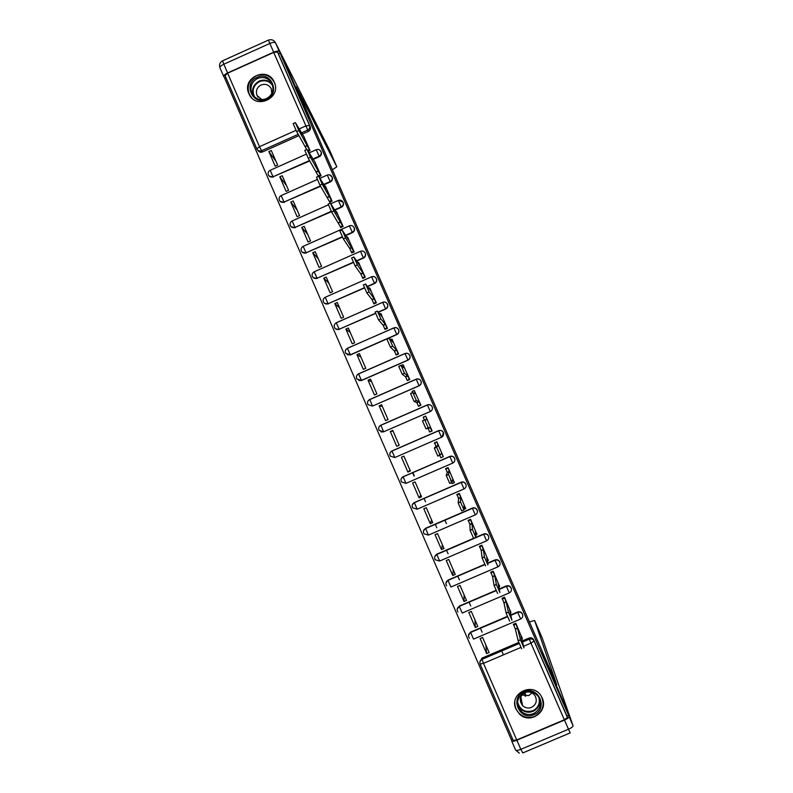 <?xml version="1.0" encoding="UTF-8"?>
<svg xmlns="http://www.w3.org/2000/svg" width="793" height="793" viewBox="0 0 793 793"><rect width="100%" height="100%" fill="white"/><g stroke="black" fill="none" stroke-linecap="round" stroke-linejoin="round"><path stroke-width="1.19" d="M312.987 159.502L319.351 156.667C321.224 155.597 321.849 154.04 321.205 151.998L320.937 151.493M323.911 184.819L330.364 181.944C332.237 180.883 332.862 179.327 332.217 177.275L331.94 176.76M334.844 210.175L341.386 207.27C343.27 206.21 343.884 204.653 343.25 202.602L342.963 202.066M345.778 235.59L352.439 232.646C354.322 231.576 354.937 230.02 354.302 227.968L353.995 227.403M356.691 261.066L363.501 258.062C365.385 256.991 366.009 255.435 365.365 253.383L365.038 252.779M367.575 286.61L374.593 283.517C376.477 282.457 377.101 280.9 376.457 278.839L376.08 278.165M378.4 312.234L385.695 309.022C387.589 307.962 388.213 306.405 387.569 304.343L387.113 303.56M347.195 354.729L350.447 354.927L396.827 334.577C398.71 333.516 399.335 331.96 398.701 329.898L398.066 328.897M358.773 380.541L361.539 380.501L407.969 360.171C409.862 359.12 410.487 357.554 409.852 355.492L408.583 353.936M369.796 399.543L372.492 406.095L367.982 404.638C367.02 402.447 367.565 400.743 369.617 399.523L416.186 379.173C418.278 378.489 419.854 379.113 420.924 381.027L420.944 381.066C421.589 383.138 420.954 384.704 419.061 385.755L372.492 406.095L419.14 385.814C421.033 384.764 421.658 383.197 421.014 381.136L420.994 381.086M380.779 425.207L383.634 431.808L379.143 430.371C378.152 428.161 378.687 426.446 380.769 425.217L427.387 404.886C429.479 404.212 431.055 404.836 432.135 406.75L432.155 406.799C432.79 408.871 432.165 410.437 430.272 411.488L383.634 431.808L430.321 411.508C432.215 410.447 432.849 408.891 432.205 406.819L432.185 406.769M442.117 436.923L443.396 432.502C442.385 430.658 440.858 430.014 438.836 430.559M449.879 456.401L403.112 476.861L449.879 456.58C452 455.896 453.586 456.5 454.627 458.394L454.627 458.275C453.546 456.362 451.97 455.737 449.879 456.401L449.849 456.461C451.951 455.797 453.527 456.421 454.607 458.344L454.627 458.394C455.261 460.475 454.637 462.041 452.734 463.092L405.986 483.353L401.516 481.975C400.465 479.735 401 477.991 403.122 476.732L449.849 456.461L452.734 463.092M412.747 507.857C411.666 505.696 412.191 503.981 414.313 502.693L461.139 482.431C463.271 481.757 464.857 482.362 465.897 484.265L465.868 484.097C464.797 482.174 463.211 481.549 461.12 482.213L461.11 482.322C463.211 481.648 464.797 482.283 465.868 484.206L465.897 484.265C466.532 486.347 465.897 487.913 464.004 488.954L461.11 482.322L414.313 502.574L417.187 509.205L412.747 507.857C411.656 505.607 412.182 503.842 414.313 502.574L461.12 482.213M428.389 535.106L423.997 533.798C422.867 531.617 423.383 529.883 425.544 528.574L472.42 508.333C474.561 507.659 476.147 508.273 477.188 510.186L477.138 509.968C476.068 508.045 474.482 507.411 472.38 508.075L472.39 508.224C474.492 507.56 476.078 508.184 477.158 510.117L477.188 510.186C477.822 512.268 477.188 513.824 475.285 514.875L472.39 508.224L425.534 528.445L428.418 535.097L475.275 514.875M439.619 561.048L435.278 559.789C434.098 557.588 434.604 555.824 436.784 554.495L483.73 534.284C485.861 533.61 487.457 534.234 488.498 536.147L488.429 535.88C487.348 533.957 485.762 533.322 483.661 533.986L483.69 534.175C485.792 533.511 487.388 534.145 488.468 536.078L488.498 536.147C489.122 538.229 488.488 539.795 486.595 540.836L483.69 534.175L436.774 554.376L439.659 561.028L486.575 540.846M487.655 563.337L495.05 560.274C497.191 559.6 498.787 560.235 499.828 562.168L499.739 561.84C498.658 559.908 497.072 559.273 494.971 559.937L495.01 560.175C497.122 559.511 498.708 560.145 499.798 562.078L499.828 562.168C500.452 564.249 499.818 565.805 497.925 566.846L450.93 587.018L448.045 580.466C445.825 581.834 445.339 583.618 446.598 585.839C445.329 583.539 445.805 581.705 448.035 580.347L484.87 564.527M499.253 589.258L506.39 586.314C508.541 585.64 510.147 586.275 511.188 588.228L511.069 587.851C509.988 585.918 508.392 585.284 506.291 585.938L506.36 586.215C508.462 585.551 510.058 586.186 511.138 588.128L511.188 588.228C511.802 590.309 511.158 591.865 509.265 592.896L462.21 613.048L459.325 606.476C457.065 607.884 456.599 609.718 457.948 611.958C456.59 609.639 457.046 607.765 459.316 606.367L496.18 590.577M510.821 615.358L517.75 612.394C519.911 611.72 521.516 612.374 522.557 614.347L522.418 613.911C521.338 611.968 519.742 611.324 517.631 611.988L517.72 612.305C519.831 611.641 521.427 612.285 522.508 614.228L522.557 614.347C523.162 616.419 522.518 617.975 520.634 619.006L517.72 612.305L510.801 615.259M515.985 709.17L519.702 714.285C530.299 724.624 548.756 711.321 542.204 698.048L541.47 696.601C533.382 681.068 508.353 693.429 515.985 709.17M248.863 93.643L249.151 94.258C256.189 110.058 281.822 97.787 274.299 82.204L274.229 82.046C267.608 65.71 241.241 77.783 248.863 93.643M225.846 77.397L224.588 77.962L511.307 739.601L512.605 739.056M256.803 148.816L225.083 75.632L227.641 73.184L273.714 52.417L277.53 52.041L278.393 53.726L310.212 126.771C310.856 128.813 310.232 130.359 308.358 131.43L302.064 134.245M299.011 135.613L262.453 151.969L261.521 150.729C259.589 151.404 258.072 150.878 256.972 149.183L256.972 149.183M285.302 63.46L280.018 52.992L568.591 715.365L565.607 706.791L544.424 658.18L541.946 650.686L310.578 119.713L305.622 110.098L285.302 63.46M310.202 126.741L277.54 52.041L309.498 125.423C310.142 127.465 309.518 129.031 307.634 130.102L301.31 132.927M278.393 53.726L280.018 52.992M479.824 662.234L481.916 658.15L518.781 642.439M522.22 640.972L529 638.087L529.288 639.099C531.409 638.434 533.015 639.079 534.105 641.041L567.401 717.467L564.329 719.786L516.699 739.938L513.2 740.424L480.152 664.137M566.926 716.069L533.788 640.01L567.401 717.467L566.926 716.069L568.591 715.365M522.2 638.395L515.827 623.268L513.339 624.329L514.013 625.885M486.615 653.571L489.112 652.51L482.58 637.463L480.092 638.524L486.615 653.571L485.851 644.996M475.314 627.501L477.802 626.44L471.28 611.423L468.792 612.483L475.314 627.501L474.957 619.898M510.851 612.315L504.487 597.208L501.999 598.269L502.613 599.696M464.024 601.481L466.512 600.42L459.999 585.422L457.521 586.493L464.024 601.481L464.083 594.839M499.511 586.275L493.167 571.188L490.679 572.259L491.244 573.557M452.753 575.51L455.241 574.439L448.749 559.471L446.261 560.542L452.753 575.51L453.229 569.82M488.191 560.284L481.866 545.227L479.378 546.298L479.884 547.467M441.513 549.579L443.991 548.508L437.508 533.57L435.03 534.641L441.513 549.579L442.395 544.85M476.9 534.333L470.586 519.306L468.098 520.377L468.554 521.417M430.282 523.697L432.76 522.627L426.287 507.718L423.809 508.789L430.282 523.697L431.58 519.921M465.61 508.442L459.325 493.434L456.837 494.505L457.244 495.417M419.071 497.855L421.549 496.785L415.086 481.906L412.618 482.977L419.071 497.855L420.786 495.03M454.339 482.59L448.085 467.602L445.607 468.673L445.944 469.466M407.889 472.073L410.358 470.992L403.905 456.144L401.436 457.214L407.889 472.073L410.001 470.19M434.673 443.565L434.386 442.9L436.864 441.82L443.327 456.689L440.858 457.759L439.381 454.508M390.285 431.491L396.718 446.32L399.186 445.25L392.753 430.421L390.285 431.491L393.041 431.095M429.36 431.352L429.647 432.007L432.116 430.926L425.663 416.087L423.184 417.158L424.384 420.032M379.153 405.818L385.567 420.627L388.035 419.556L381.611 404.747L379.153 405.818L382.315 406.363M418.119 405.52L418.456 406.294L420.924 405.213L414.253 390.493M412.043 391.464L414.174 390.463L415.582 393.923L412.866 392.604L416.345 400.505L418.892 401.545L420.587 405.154L418.436 406.085L416.741 402.487L414.075 401.486L410.576 393.457L412.836 392.466M368.031 380.194L374.445 394.973L376.903 393.903L370.49 379.123L368.031 380.194L371.6 381.671M406.898 379.728L407.285 380.62L409.753 379.54L403.112 364.839M356.939 354.62L363.333 369.369L365.791 368.289L359.388 353.539L356.939 354.62L360.904 357.028M395.697 353.985L396.133 354.996L398.601 353.916L391.98 339.235M345.857 329.085L352.251 343.805L354.699 342.725L348.315 328.005L345.857 329.085L350.228 332.416M384.516 328.282L385.001 329.422L387.47 328.342L380.868 313.681M334.805 303.59L341.178 318.29L343.627 317.21L337.253 302.51L334.805 303.59L339.573 307.853M373.344 302.629L373.899 303.888L376.358 302.807L369.766 288.176M323.762 278.145L330.136 292.825L332.584 291.745L326.21 277.064L323.762 278.145L328.926 283.329M362.203 277.025L362.807 278.402L365.256 277.322L358.694 262.711M312.749 252.749L319.103 267.4L321.552 266.319L315.188 251.668L312.749 252.749L318.31 258.855M351.081 251.46L351.735 252.957L354.184 251.877L347.631 237.295M301.746 227.393L308.09 242.014L310.539 240.933L304.195 226.312L301.746 227.393L307.704 234.411M339.979 225.946L340.683 227.561L343.131 226.481L336.589 211.919M290.773 202.086L297.107 216.677L299.546 215.597L293.212 200.996L290.773 202.086L297.117 210.016M328.897 200.48L329.65 202.215L332.098 201.125L325.566 186.593M279.81 176.819L286.134 191.391L288.573 190.3L282.249 175.739L279.81 176.819L286.551 185.661M319.054 176.72L321.086 175.818L314.563 161.316M268.877 151.602L275.181 166.143L277.609 165.063L271.305 150.511L268.877 151.602L276.004 161.346M308.229 151.384L310.083 150.551L303.58 136.079M446.439 523.658L444.893 520.099M309.835 160.91L273.07 176.78C271.147 177.444 269.64 176.928 268.54 175.243C267.647 173.122 268.183 171.476 270.155 170.297L273.07 176.78L309.577 160.493M320.65 186.266L284.043 202.076C282.12 202.74 280.613 202.235 279.503 200.54C278.611 198.428 279.156 196.783 281.128 195.603L284.043 202.076L320.412 185.889M331.454 211.681L295.026 227.422C293.113 228.087 291.606 227.571 290.496 225.896C289.594 223.785 290.139 222.139 292.121 220.96L295.026 227.422L331.276 211.325M342.427 237.077L306.039 252.808C304.125 253.473 302.609 252.967 301.499 251.282C300.597 249.18 301.142 247.535 303.134 246.345L306.039 252.808L342.279 236.76M353.45 262.503L317.061 278.244C315.158 278.898 313.641 278.393 312.531 276.727C311.619 274.626 312.164 272.98 314.167 271.791L317.061 278.244L353.321 262.215M364.522 287.958L328.114 303.729C326.21 304.383 324.694 303.878 323.584 302.212C322.662 300.111 323.207 298.465 325.219 297.266L328.114 303.729L364.413 287.71M375.634 313.453L339.176 329.254C337.283 329.898 335.776 329.402 334.646 327.747C333.724 325.645 334.269 323.99 336.291 322.791L339.176 329.254L375.555 313.245M423.492 530.943L425.603 528.277L472.38 508.075M434.723 556.765L436.824 554.158L473.56 538.338M475.909 537.327L483.661 533.986M445.914 583.083L448.065 580.089L484.771 564.319M487.616 563.099L494.971 559.937M457.164 609.351L459.325 606.06L496.061 590.319M499.203 588.981L506.291 585.938M468.445 635.609L470.616 632.08L507.401 616.359M510.722 614.942L517.631 611.988M414.025 476.038L412.548 472.648M503.426 654.869L501.691 650.865M482.094 632.15L480.409 628.254M470.745 605.991L469.089 602.184M459.415 579.881L457.799 576.154M448.104 553.821L446.528 550.173M436.814 527.811L435.278 524.242M425.554 501.84L424.037 498.361M414.303 475.919L412.826 472.529M269.065 175.987L273.387 177.176M280.078 201.323L284.34 202.433M291.12 226.729L295.303 227.74M302.202 252.184L306.296 253.086M313.334 277.709L317.309 278.482M324.525 303.303L328.332 303.917M335.796 328.976L339.384 329.402M380.759 425.276L379.916 425.851M394.805 457.561L391.94 450.949L438.608 430.649C440.7 429.984 442.286 430.599 443.356 432.522L443.376 432.572C444.021 434.643 443.386 436.209 441.493 437.26L394.805 457.561L390.315 456.144C389.294 453.923 389.839 452.188 391.94 450.949L390.533 452.159M403.221 476.643L401.377 478.457M414.402 502.435L412.39 504.715M257.695 150.125L257.933 150.422C259.024 152.117 260.53 152.633 262.453 151.969M533.788 640.01C532.698 638.068 531.102 637.423 529 638.087M423.184 417.158L423.422 417.703M317.834 175.055L318.389 176.333M434.733 442.801L435.952 446.618L438.103 445.676L436.626 447.193L440.105 455.103L441.433 453.328L443.247 456.49M430.559 431.61L429.657 431.888L428.002 428.349L425.94 428.765L422.461 420.865L424.711 419.725L428.21 427.774L430.153 427.407L431.808 430.946L429.657 431.888M382.533 431.372L382.831 432.046M380.858 431.759L381.641 432.016M515.678 623.328L517.581 628.294L515.41 629.226L513.517 624.25M521.695 648.852L518.166 640.803L515.41 629.226M517.581 628.294L520.466 639.822L523.985 647.871L520.951 636.036L522.359 638.999L521.774 639.247M521.893 637.185L522.359 638.999M504.338 597.268L506.172 602.065L503.991 602.997L502.177 598.19M509.641 621.157L506.132 613.138L503.991 602.997M506.172 602.065L508.422 612.156L511.941 620.176L509.532 609.797L510.97 612.83L510.593 611.234M493.018 571.257L494.773 575.887L492.602 576.818L490.867 572.179M497.617 593.521L494.108 585.521L492.602 576.818M494.773 575.887L496.398 584.54L499.907 592.54L498.133 583.598L499.6 586.701L498.817 587.038M499.322 585.333L499.6 586.701M564.477 720.064L516.877 740.206L520.842 749.345L568.472 729.223L564.477 720.064C567.501 718.696 569.037 717.536 569.067 716.594L565.815 707.277L544.494 658.339L542.204 651.43L556.755 684.825L534.591 620.473L529.417 621.94M570.207 732.891L568.472 729.223C571.495 727.855 573.012 726.675 573.042 725.704L569.067 716.594L573.032 725.704L542.045 637.582L534.591 620.473M516.877 740.206C513.904 741.376 512.159 741.614 511.644 740.93L511.445 739.542M524.441 692.824L525.154 696.135M525.025 692.547L525.818 696.165M310.113 118.811L296.136 86.705L336.827 166.808L329.61 150.254L275.577 42.951L310.122 118.811M227.611 72.956L273.644 52.209L269.848 43.466L223.824 64.223L227.611 72.956C224.796 74.334 223.517 75.553 223.775 76.614L224.687 77.922M332.396 169.771L336.827 166.808M274.963 41.9L275.567 42.941C273.912 40.027 271.533 39.075 268.45 40.106L269.848 43.466C272.851 42.237 274.755 42.069 275.567 42.941L279.364 51.634C278.561 50.782 276.648 50.98 273.644 52.209M533.967 714.681C519.643 721.392 509.275 697.483 524.054 691.863C538.368 685.122 548.776 709.061 533.967 714.681M524.371 692.497C516.63 697.553 515.569 703.827 521.17 711.341C524.887 714.533 529.01 715.296 533.55 713.611C540.241 709.725 541.946 704.234 538.675 697.116C534.988 692.081 530.22 690.544 524.371 692.497M532.053 692.904L528.782 695.56L521.814 695.065M525.045 692.537C519.693 695.967 518.87 700.318 522.567 705.592C525.194 708.02 528.178 708.625 531.508 707.406C536.326 704.561 537.476 700.606 534.938 695.53C532.321 692.18 529.02 691.179 525.045 692.537M514.865 701.884C514.588 706.603 516.193 710.597 519.683 713.859C524.242 717.576 529.248 718.408 534.7 716.376C542.848 711.708 545.039 705.017 541.302 696.294M520.456 701.805L521.923 702.38M266.567 99.254C252.67 106.123 242.727 83.206 257.071 77.387C270.948 70.508 280.93 93.435 266.567 99.254M257.576 78.448C251.49 82.006 249.636 87.052 252.015 93.594C255.396 99.115 260.173 100.81 266.359 98.689C272.336 95.239 274.229 90.293 272.068 83.83C268.748 78.091 263.91 76.297 257.576 78.448M271.801 93.524L271.246 88.747C268.896 84.732 265.496 83.483 261.046 84.99C256.773 87.478 255.465 91.026 257.12 95.626L261.997 99.67M274.804 83.572L274.368 82.482C270.254 75.335 264.257 73.095 256.367 75.771C248.794 80.192 246.504 86.467 249.488 94.605L251.837 97.955M481.728 545.287L483.403 549.747L481.232 550.679L479.567 546.208M485.613 565.924L482.114 557.955L481.232 550.679M483.403 549.747L484.404 556.964L487.903 564.943L486.753 557.449L488.25 560.631L487.298 561.038M488.062 559.471L488.25 560.631M470.447 519.365L472.043 523.658L469.882 524.589L468.296 520.287M472.043 523.658L472.43 529.446L475.919 537.406L473.629 538.388L470.14 530.438L469.882 524.589M475.919 537.406L475.394 531.35L476.831 533.659M459.197 493.484L460.713 497.617L458.552 498.559L457.055 494.406M463.945 509.929L461.675 510.91L458.185 502.97L458.552 498.559M460.713 497.617L460.436 501.83L463.955 509.919L464.054 505.29L465.61 508.62L463.964 509.324M465.62 507.887L465.61 508.62M447.995 467.642L449.403 471.627L447.242 472.559L445.854 468.564M449.403 471.627L448.501 474.412L452.02 482.491L452.734 479.289L454.33 482.679L452.169 483.611L450.682 480.469M452.01 482.491L449.74 483.472L446.221 475.394L447.242 472.559M454.419 482.174L454.33 482.679M436.884 441.87L438.103 445.676M440.095 455.113L437.825 456.094L434.316 448.035L435.952 446.618M425.732 416.266L426.832 419.775L424.711 419.725M430.153 427.407L428.002 428.349M412.529 392.753L412.053 391.494L414.204 390.562M418.892 401.545L416.741 402.487M403.508 365.196L404.351 368.121L401.02 365.385L404.489 373.275L407.661 375.723L409.376 379.401L407.235 380.343L405.51 376.665L402.229 374.266L398.75 366.376L400.99 365.266M407.661 375.723L405.51 376.665M392.426 339.721L393.14 342.358L389.194 338.214L392.664 346.095L396.441 349.951L398.185 353.698L396.044 354.64L394.29 350.893L390.404 347.096L386.925 339.206L389.165 338.105M396.441 349.951L394.29 350.893M381.354 314.306L381.948 316.645L377.389 311.094L380.868 318.974L385.239 324.218L387.024 328.044L384.883 328.976L383.098 325.16L378.608 319.966L375.129 311.986M385.239 324.218L383.098 325.16M370.311 288.92L369.508 287.899L370.777 290.972L365.603 284.013L369.082 291.903L374.068 298.535L375.872 302.43L373.741 303.372L371.927 299.476L366.832 292.895L363.363 284.925M374.068 298.535L371.927 299.476M359.288 263.593L358.386 262.344L359.625 265.348L353.837 256.991L357.326 264.882L362.907 272.901L364.75 276.856L362.609 277.798L360.765 273.843L355.076 265.883L351.606 257.923M362.986 278.323L362.609 277.798M365.117 277.381L364.75 276.856M362.907 272.901L360.765 273.843M348.276 238.306L347.284 236.839L348.494 239.773L342.1 230.02L345.589 237.91L353.638 251.341L351.507 252.283L349.634 248.259L343.339 238.911L339.88 230.971M351.914 252.878L351.507 252.283M354.035 251.946L353.638 251.341M351.775 247.307L349.634 248.259M337.293 213.059L336.192 211.364L337.382 214.239L330.374 203.087L333.873 210.988L342.546 225.866L340.425 226.808L331.623 211.989L328.183 204.059M340.861 227.482L340.425 226.808M342.982 226.54L342.546 225.866M340.653 221.762L338.522 222.714M326.32 187.862L325.13 185.949L326.29 188.754L318.677 176.205L322.186 184.125L331.484 200.431L329.353 201.372L319.936 185.126L316.476 177.186M329.829 202.136L329.353 201.372M331.95 201.194L331.484 200.431M329.551 196.267L327.42 197.209M315.376 162.704L307 149.381L310.509 157.301L320.431 175.045L318.31 175.996L308.269 158.303L304.799 150.363M320.927 175.887L320.431 175.045M318.479 170.812L316.348 171.764M304.443 137.595L295.343 122.598L298.862 130.538L309.409 149.708L307.694 150.472M306.713 149.51L296.622 131.539L293.152 123.579M309.934 150.62L309.409 149.708M307.416 145.406L305.295 146.348M319.5 149.907L320.967 151.562C321.611 153.614 320.996 155.17 319.113 156.231L312.739 159.086M319.351 156.667L316.238 149.718L309.121 152.9M329.541 174.837L331.999 176.879C332.644 178.931 332.019 180.487 330.136 181.557L323.683 184.432M330.364 181.944L327.301 175.035M338.799 200.252L343.052 202.245C343.686 204.297 343.072 205.853 341.188 206.923L334.636 209.828M341.386 207.27L338.353 200.411M303.223 246.306L349.416 225.817C351.477 225.133 353.044 225.737 354.104 227.621L354.114 227.66C354.758 229.712 354.134 231.269 352.251 232.339L345.579 235.293M352.439 232.646L349.386 225.846C351.477 225.153 353.054 225.757 354.114 227.66L354.302 227.968M314.256 271.751L360.498 251.262C362.56 250.578 364.126 251.183 365.186 253.076L365.206 253.106C365.851 255.168 365.226 256.724 363.333 257.794L356.513 260.808M363.501 258.062L360.478 251.302C362.57 250.618 364.146 251.222 365.206 253.106L365.365 253.383M371.62 276.797L371.59 276.747C373.672 276.073 375.238 276.678 376.298 278.571L376.308 278.611C376.953 280.672 376.328 282.229 374.445 283.289L367.417 286.392M374.593 283.517L371.59 276.747M382.751 302.341L382.712 302.282C384.793 301.608 386.36 302.222 387.42 304.115L387.44 304.155C388.084 306.217 387.46 307.783 385.567 308.844L378.251 312.055M385.695 309.022L382.712 302.282M393.903 327.935L393.853 327.866C395.935 327.192 397.501 327.806 398.572 329.71L398.592 329.749C399.226 331.811 398.601 333.377 396.718 334.438L350.258 354.818L345.738 353.331C344.816 351.17 345.361 349.485 347.374 348.276M396.827 334.577L393.853 327.866M361.539 380.501L358.515 373.86L405.005 353.5C407.096 352.816 408.673 353.43 409.733 355.343L409.753 355.383C410.397 357.455 409.773 359.011 407.88 360.072L361.37 380.432L356.85 378.965C355.908 376.794 356.454 375.099 358.486 373.88M407.969 360.171L405.015 353.5M419.14 385.814L416.196 379.163M430.321 411.508L427.397 404.886M308.358 131.43L273.714 52.417M298.247 134.304L261.521 150.729L259.499 146.675L296.017 130.339M299.05 128.981L305.751 125.978L309.488 125.393L310.212 126.771M227.641 73.184L259.499 146.675L256.843 148.915M481.916 658.15L481.985 659.261L519.187 643.41M522.488 642.003L529.318 639.178L522.508 642.082M564.329 719.786L530.953 643.133L523.578 646.275M520.922 647.415L483.502 663.354L516.699 739.938M325.318 297.226L371.59 276.807C373.681 276.123 375.258 276.727 376.308 278.611L376.457 278.839M336.391 322.751L382.692 302.292M347.493 348.305L393.843 327.876M350.447 354.927L347.374 348.365C345.342 349.564 344.796 351.22 345.738 353.331M463.994 488.964L417.187 509.205M425.603 528.277L425.534 528.445C423.373 529.744 422.857 531.528 423.997 533.798M436.824 554.158L436.774 554.376C434.584 555.695 434.088 557.499 435.278 559.789M448.065 580.089L484.919 564.626M459.325 606.06L496.22 590.666M470.616 632.08L507.53 616.657M520.605 619.016L473.52 639.128L470.636 632.536C468.306 634.004 467.88 635.877 469.347 638.157C467.86 635.808 468.286 633.894 470.616 632.437L507.57 616.746M499.273 589.358L506.39 586.314L509.265 592.896M487.675 563.446L495.05 560.274L497.925 566.846M401.516 481.975C400.475 479.834 401 478.129 403.112 476.861L405.986 483.353M438.608 430.649L441.493 437.26M369.637 399.513L369.617 399.632C367.555 400.852 367.01 402.527 367.982 404.638M347.413 348.256L393.863 327.955C395.965 327.271 397.541 327.866 398.592 329.749L398.701 329.898M336.331 322.701L382.712 302.361C384.813 301.677 386.389 302.272 387.44 304.155L387.569 304.343M292.211 220.92L328.391 204.832M281.208 195.564L317.329 179.476M270.235 170.267L306.306 154.149M480.112 664.048C479.428 661.927 480.052 660.331 481.985 659.261L482.005 659.35C480.072 660.43 479.448 662.006 480.112 664.078L480.112 664.048M530.953 643.133L534.105 641.041C533.035 639.138 531.439 638.514 529.318 639.178L530.953 643.133M480.112 664.078L483.502 663.354L482.005 659.35L519.217 643.49M517.472 628.036L515.301 628.968M515.856 624.061L513.686 624.983M520.436 639.703L518.136 640.685M506.063 601.808L503.882 602.739M510.94 612.84L510.305 613.108M504.477 597.922L502.316 598.844M508.382 612.027L506.093 613.009M494.663 575.629L492.493 576.561M493.127 571.822L490.956 572.754M496.368 584.391L494.069 585.373M570.147 732.92L522.795 752.924L520.842 749.345C517.869 750.525 516.114 750.753 515.599 750.039L511.713 741.058M542.243 638.127L542.045 637.582M223.705 76.435L220.008 67.92C219.74 66.84 221.019 65.611 223.824 64.223L222.546 60.813C219.78 62.429 218.937 64.798 220.008 67.92L223.725 76.505M222.645 60.764L268.48 40.086M521.17 711.341L520.743 709.061C524.421 712.233 528.515 712.976 533.015 711.311C538.001 708.803 540.221 704.759 539.676 699.168C540.231 704.769 538.011 708.823 533.025 711.321C528.515 712.996 524.421 712.243 520.743 709.061L517.561 703.847M517.561 702.003C519.851 709.874 524.946 712.788 532.827 710.766C538.209 707.921 540.241 703.5 538.903 697.503M253.582 95.953C251.331 89.5 253.185 84.534 259.162 81.074C264.297 79.141 268.658 80.202 272.247 84.256M272.683 85.545C269.273 80.995 264.862 79.697 259.46 81.649C253.314 85.337 251.668 90.432 254.523 96.915M483.294 549.499L481.123 550.431M481.787 545.772L479.626 546.704M484.364 556.825L482.075 557.806M471.934 523.41L469.773 524.342M476.9 534.611L475.721 535.116M470.467 519.772L468.306 520.704M472.39 529.298L470.1 530.279M460.604 497.37L458.443 498.301M459.167 493.811L457.016 494.743M460.436 501.83L458.156 502.812M449.294 471.379L447.133 472.311M447.896 467.91L445.745 468.841M448.501 474.412L446.221 475.394M437.994 445.428L435.843 446.37M443.059 456.798L440.908 457.73M436.636 442.038L434.485 442.98M436.596 447.044L434.316 448.035M426.723 419.527L426.188 419.765M425.405 416.226L423.254 417.158M430.262 427.665L428.111 428.597M428.21 427.774L425.94 428.765M419.001 401.793L416.85 402.735M416.345 400.505L414.075 401.486M402.983 364.74L401.268 365.484M407.771 375.971L405.619 376.913M404.489 373.275L402.229 374.266M391.801 339.057L390.582 339.592M396.55 350.199L394.399 351.14M392.664 346.095L390.404 347.096M380.64 313.433L379.688 313.85M385.348 324.466L383.207 325.408M380.868 318.974L378.608 319.966M374.177 298.783L372.036 299.724M369.082 291.903L366.832 292.895M363.016 273.149L360.874 274.091M357.326 264.882L355.076 265.883M351.874 247.555L349.743 248.506M345.589 237.91L343.339 238.911M340.762 222.01L338.621 222.962M333.873 210.988L331.623 211.989M329.66 196.515L327.529 197.457M322.186 184.125L319.936 185.126M318.578 171.06L316.457 172.002M310.509 157.301L308.269 158.303M307.525 145.644L305.394 146.596M298.862 130.538L296.622 131.539M321.205 151.998L320.967 151.562C319.896 149.649 318.31 149.034 316.238 149.718M332.217 177.275L331.999 176.879C330.929 174.975 329.353 174.361 327.271 175.055L319.995 178.286M343.25 202.602L343.052 202.245C341.981 200.351 340.405 199.737 338.314 200.421L330.85 203.742M409.852 355.492L409.753 355.383C408.702 353.5 407.126 352.905 405.025 353.589L358.486 373.979C356.444 375.188 355.898 376.853 356.85 378.965M421.014 381.136L420.944 381.066C419.894 379.183 418.317 378.588 416.206 379.272L369.617 399.632M432.205 406.819L432.155 406.799C431.105 404.916 429.528 404.311 427.417 404.995L380.759 425.335C378.687 426.565 378.152 428.24 379.143 430.371M443.416 432.552L443.376 432.572C442.335 430.688 440.759 430.084 438.638 430.758L391.93 451.078C389.839 452.327 389.304 454.012 390.315 456.144M225.083 75.632L256.813 148.856M480.132 664.118L513.2 740.424M515.886 624.15L513.715 625.072M520.466 639.822L518.166 640.803M504.507 598.011L502.336 598.943M508.422 612.156L506.132 613.138M493.147 571.931L490.986 572.853M496.398 584.54L494.108 585.521M511.683 741.019L515.599 750.039L519.306 753.172M522.567 705.592L520.813 696.809M518.543 707.634L517.542 702.211M257.12 95.626L258.102 97.152M253.473 95.824L252.015 93.594M481.817 545.881L479.646 546.813M484.404 556.964L482.114 557.955M470.497 519.881L468.336 520.813M472.43 529.446L470.14 530.438M459.197 493.93L457.046 494.862M460.475 501.979L458.185 502.97M447.916 468.019L445.765 468.96M448.541 474.561L446.261 475.552M436.665 442.157L434.505 443.089M436.626 447.193L434.346 448.184M425.425 416.335L423.274 417.277M424.731 419.874L422.461 420.865M412.866 392.604L410.596 393.596M403.003 364.83L401.347 365.553M401.02 365.385L398.75 366.376M391.821 339.146L390.642 339.662M389.194 338.214L386.925 339.206M380.66 313.503L379.738 313.899M377.389 311.094L375.119 312.085M369.508 287.899L368.765 288.226M365.603 284.013L363.343 285.014M358.386 262.344L357.762 262.622M353.837 256.991L351.577 257.993M347.284 236.839L346.739 237.077M342.1 230.02L339.84 231.011M330.374 203.087L328.124 204.088M318.677 176.205L316.427 177.206M307 149.381L304.75 150.383M295.343 122.598L293.103 123.599"/></g></svg>
